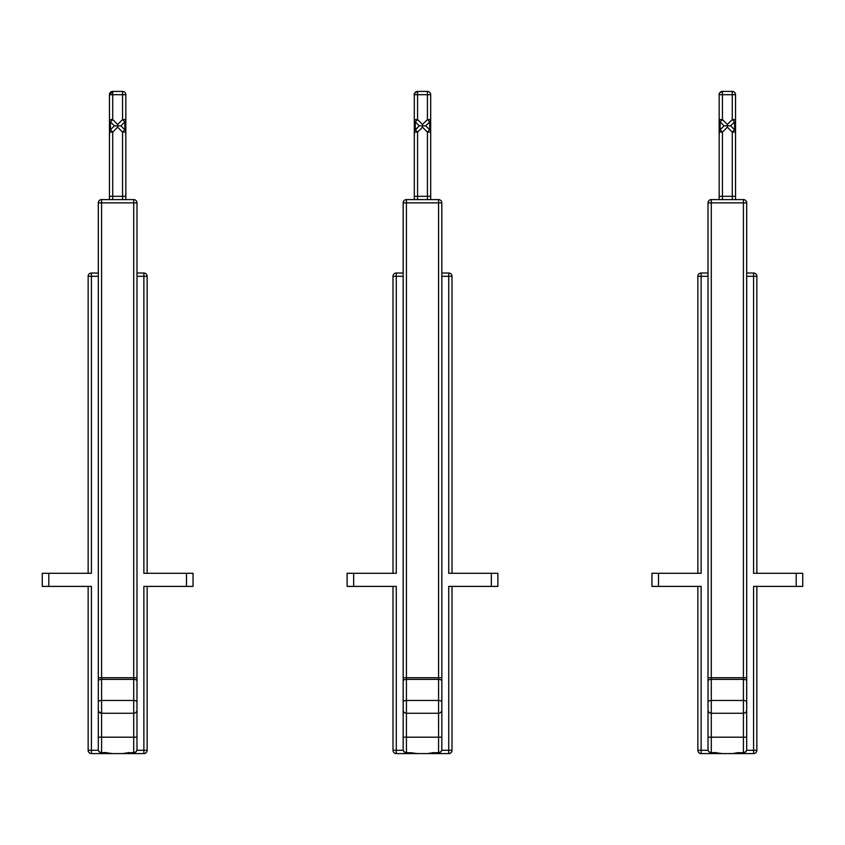 <?xml version="1.0" encoding="UTF-8"?>
<svg xmlns="http://www.w3.org/2000/svg" width="845" height="845" viewBox="0 0 845 845"><rect width="100%" height="100%" fill="white"/><g stroke="black" fill="none" stroke-linecap="round" stroke-linejoin="round"><path stroke-width="1.27" d="M125.842 132.095L125.842 119.567A3.274 3.274 -90 0 1 124.88 121.881L120.919 125.842L117.645 125.842L117.645 124.479L112.723 119.567L110.41 121.881L114.371 125.842L117.645 125.842L117.645 127.194L122.557 132.116L124.88 129.792L120.919 125.842L124.88 121.881L122.557 119.567L117.645 124.479M101.58 199.6A3.274 3.274 90 0 0 98.305 202.874L98.305 677.732L101.58 677.732L101.58 202.874L98.305 202.874A3.274 3.274 90 0 1 101.58 199.6L133.711 199.6A3.274 3.274 -90 0 1 136.985 202.874L101.58 202.874L101.58 199.6L112.723 199.6L112.723 196.315L109.449 196.315L109.449 199.6L109.449 132.116A3.274 3.274 -90 0 1 110.41 129.792L114.371 125.842L110.41 129.792L112.723 132.116L117.645 127.194M124.88 121.881L124.88 129.792A3.274 3.274 -90 0 1 125.842 132.116L125.842 199.6M125.842 94.703L125.842 119.567L122.557 119.567L122.557 91.418A3.274 3.274 -90 0 1 125.842 94.703L109.449 94.703A3.274 3.274 -90 0 1 112.723 91.418L122.557 91.418M109.449 119.567A3.274 3.274 -90 0 0 110.41 121.881A3.274 3.274 -90 0 1 109.449 119.567L109.449 94.703A3.274 3.274 -90 0 1 112.723 91.418L112.723 119.567L109.449 119.567L109.449 161.522L109.449 94.703L112.723 91.418M110.41 121.881L114.371 125.842L110.41 129.792L114.371 125.842L110.41 121.881L110.41 129.285A3.274 2.313 180 0 1 109.449 127.648L109.449 94.703M109.449 196.315L109.449 132.116A3.274 3.274 -90 0 1 110.41 129.792L110.706 129.496M98.305 276.304L88.144 276.304A3.274 3.274 90 0 1 91.418 273.019L98.305 273.019L91.418 273.019L91.418 573.29L42.25 573.29L42.25 586.398L42.25 573.29L42.25 586.398L91.418 586.398L91.418 753.582A3.274 3.274 -90 0 1 88.144 750.297L98.411 750.297M136.985 709.99L136.985 749.473L136.985 737.189L133.711 737.189L133.711 752.747A3.274 3.274 0 0 0 136.985 749.473L136.985 749.473A3.274 3.074 0 0 1 133.711 752.546L122.863 753.582L143.872 753.582L143.872 586.398L193.04 586.398L193.04 573.29L143.872 573.29L143.872 276.304L136.985 276.304M91.418 273.019A3.274 3.274 90 0 0 88.144 276.304L88.144 573.29M133.711 713.264A3.274 3.274 90 0 0 136.985 709.98L136.985 681.007A3.274 1.637 180 0 0 133.711 679.369L133.711 713.264L101.58 713.264L133.711 713.264L133.711 737.189L101.58 737.189L101.58 752.546L112.427 753.582L91.418 753.582A3.274 3.274 90 0 1 88.144 750.297L88.144 586.398M136.879 750.297L147.146 750.297L147.146 586.398L147.146 750.297A3.274 3.274 -90 0 1 143.872 753.582L106.174 753.582L106.174 752.747L112.427 753.582M98.316 710.244L98.305 709.98A3.274 3.274 90 0 0 101.58 713.264L98.833 711.775M98.601 711.342L98.326 710.37M98.305 702.111A3.274 1.637 -0 0 1 101.58 700.473L101.58 677.732L133.711 677.732L133.711 679.369L101.58 679.369A3.274 1.637 -0 0 0 98.305 681.007L98.305 709.98M109.449 132.116L112.723 132.116L112.723 196.315L122.557 196.315L122.557 199.6A3.274 3.274 -90 0 1 122.567 199.6L112.723 199.6M122.557 199.6L133.711 199.6A3.274 3.274 -90 0 1 135.263 199.99M101.58 752.546L101.58 752.747A3.274 3.274 0 0 1 98.305 749.473A3.274 3.074 0 0 0 101.58 752.546M147.146 276.304L143.872 276.304L143.872 273.019L136.985 273.019L143.872 273.019A3.274 3.274 -90 0 1 147.146 276.304L147.146 573.29M109.449 199.6L109.449 174.07A3.274 3.274 90 0 0 109.449 174.07L109.449 136.52A3.274 2.313 0 0 0 109.449 136.52L109.692 130.891L110.41 129.792M136.985 202.874A3.274 3.274 0 0 0 133.711 199.6L133.711 677.732L136.985 677.732L136.985 202.874L136.985 709.98M430.696 132.095L430.696 119.567A3.274 3.274 -90 0 1 429.735 121.881L425.774 125.842L422.5 125.842L422.5 124.479L417.578 119.567L415.265 121.881L419.226 125.842L422.5 125.842L422.5 127.194L427.422 132.116L429.735 129.792L425.774 125.842L429.735 121.881L427.422 119.567L422.5 124.479M403.171 710.244L403.16 202.874A3.274 3.274 0 0 1 406.434 199.6A3.274 3.274 90 0 0 403.16 202.874L403.16 677.732L406.434 677.732L406.434 202.874L403.16 202.874A3.274 3.274 90 0 1 406.434 199.6L438.566 199.6A3.274 3.274 -90 0 1 441.84 202.874L406.434 202.874L406.434 199.6L417.578 199.6L417.578 196.315L414.303 196.315L414.303 199.6L414.303 132.116A3.274 3.274 -90 0 1 415.265 129.792L419.226 125.842L415.265 129.792L417.578 132.116L422.5 127.194M429.735 121.881L429.735 129.792A3.274 3.274 -90 0 1 430.696 132.116L430.696 199.6M430.696 94.703L430.696 119.567L427.422 119.567L427.422 91.418A3.274 3.274 -90 0 1 430.696 94.703L414.303 94.703A3.274 3.274 -90 0 1 417.578 91.418L427.422 91.418M414.303 119.567A3.274 3.274 -90 0 0 415.265 121.881A3.274 3.274 -90 0 1 414.303 119.567L414.303 94.703A3.274 3.274 -90 0 1 417.578 91.418L417.578 119.567L414.303 119.567L414.303 161.522L414.303 94.703C413.617 93.964 414.705 92.876 417.578 91.418M415.265 121.881L419.226 125.842L415.265 129.792L419.226 125.842L415.265 121.881L415.265 129.285A3.274 2.313 180 0 1 414.303 127.648L414.303 94.703M414.303 196.315L414.303 132.116A3.274 3.274 -90 0 1 415.265 129.792L415.571 129.496M403.16 276.304L392.999 276.304A3.274 3.274 90 0 1 396.273 273.019L403.16 273.019L396.273 273.019L396.273 573.29L347.105 573.29L347.105 586.398L347.105 573.29L347.105 586.398L396.273 586.398L396.273 753.582A3.274 3.274 -90 0 1 392.999 750.297L403.266 750.297M441.84 709.99L441.84 749.473L441.84 737.189L438.566 737.189L438.566 752.747A3.274 3.274 0 0 0 441.84 749.473L441.84 749.473A3.274 3.074 0 0 1 438.566 752.546L427.718 753.582L448.727 753.582L448.727 586.398L497.895 586.398L497.895 573.29L448.727 573.29L448.727 276.304L441.84 276.304M392.999 276.304A3.274 3.274 0 0 1 396.273 273.019A3.274 3.274 90 0 0 392.999 276.304L392.999 573.29M403.16 749.473A3.274 3.274 0 0 0 406.434 752.747L406.434 752.546A3.274 3.074 0 0 1 403.16 749.473L403.16 709.98A3.274 3.274 90 0 0 406.434 713.264L438.566 713.264A3.274 3.274 90 0 0 441.84 709.98L441.84 681.007A3.274 1.637 180 0 0 438.566 679.369L438.566 737.189L406.434 737.189L406.434 752.546L417.282 753.582L427.718 753.582L433.971 752.546M441.84 709.98L441.84 702.111A3.274 1.637 -0 0 0 438.566 700.473L406.434 700.473L406.434 677.732L438.566 677.732L438.566 679.369L406.434 679.369A3.274 1.637 -0 0 0 403.16 681.007L403.16 702.111A3.274 1.637 -0 0 1 406.434 700.473L406.434 713.264L404.913 712.884M404.575 712.673L403.699 711.775M403.456 711.342L403.181 710.37M414.303 132.116L417.578 132.116L417.578 196.315L427.422 196.315L427.422 199.6L417.578 199.6M427.422 199.6L438.566 199.6A3.274 3.274 -90 0 1 439.875 199.874M448.727 273.019L448.727 276.304L452.001 276.304A3.274 3.274 0 0 0 448.727 273.019L441.84 273.019L448.727 273.019A3.274 3.274 -90 0 1 452.001 276.304L452.001 573.29M441.734 750.297L452.001 750.297L452.001 586.398L452.001 750.297A3.274 3.274 -90 0 1 448.727 753.582L433.971 753.582M411.029 753.582L417.282 753.582L411.029 752.747L411.029 753.582L396.273 753.582A3.274 3.274 90 0 1 392.999 750.297L392.999 750.297A3.274 3.274 0 0 0 396.273 753.582M392.999 586.398L392.999 750.297M414.303 199.6L414.303 174.07A3.274 3.274 90 0 0 414.303 174.07L414.303 136.52A3.274 2.313 0 0 0 414.303 136.52L414.557 130.848L419.226 125.842M441.84 202.874A3.274 3.274 0 0 0 438.566 199.6L438.566 677.732L441.84 677.732L441.84 202.874L441.84 702.111M735.551 132.095L735.551 119.567A3.274 3.274 -90 0 1 734.59 121.881L730.629 125.842L727.355 125.842L727.355 124.479L722.443 119.567L720.12 121.881L724.08 125.842L727.355 125.842L727.355 127.194L732.277 132.116L734.59 129.792L730.629 125.842L734.59 121.881L732.277 119.567L727.355 124.479M708.025 710.244L708.015 202.874A3.274 3.274 0 0 1 711.289 199.6A3.274 3.274 90 0 0 708.015 202.874L708.015 677.732L711.289 677.732L711.289 202.874L708.015 202.874A3.274 3.274 90 0 1 711.289 199.6L743.42 199.6A3.274 3.274 -90 0 1 746.695 202.874L711.289 202.874L711.289 199.6L722.443 199.6L722.443 196.315L719.158 196.315L719.158 199.6L719.158 132.116A3.274 3.274 -90 0 1 720.12 129.792L724.08 125.842L720.12 129.792L722.443 132.116L727.355 127.194M734.59 121.881L734.59 129.792A3.274 3.274 -90 0 1 735.551 132.116L735.551 199.6M735.551 94.703L735.551 119.567L732.277 119.567L732.277 91.418A3.274 3.274 -90 0 1 735.551 94.703L719.158 94.703A3.274 3.274 -90 0 1 722.443 91.418L732.277 91.418M719.158 119.567A3.274 3.274 -90 0 0 720.12 121.881A3.274 3.274 -90 0 1 719.158 119.567L719.158 94.703A3.274 3.274 -90 0 1 722.443 91.418L722.443 119.567L719.158 119.567L719.158 161.522L719.158 94.703C718.577 93.763 719.665 92.665 722.443 91.418M720.12 121.881L724.08 125.842L720.12 129.792L724.08 125.842L720.12 121.881L720.12 129.285A3.274 2.313 180 0 1 719.158 127.648L719.158 94.703M719.158 196.315L719.158 132.116A3.274 3.274 -90 0 1 720.12 129.792L720.426 129.496M708.015 276.304L697.854 276.304A3.274 3.274 90 0 1 701.128 273.019L708.015 273.019L701.128 273.019L701.128 573.29L651.96 573.29L651.96 586.398L651.96 573.29L651.96 586.398L701.128 586.398L701.128 753.582A3.274 3.274 -90 0 1 697.854 750.297L708.121 750.297M746.695 709.99L746.695 749.473L746.695 737.189L743.42 737.189L743.42 752.747A3.274 3.274 0 0 0 746.695 749.473L746.695 749.473A3.274 3.074 0 0 1 743.42 752.546L732.573 753.582L753.582 753.582L753.582 586.398L802.75 586.398L802.75 573.29L753.582 573.29L753.582 276.304L746.695 276.304M697.854 276.304A3.274 3.274 0 0 1 701.128 273.019A3.274 3.274 90 0 0 697.854 276.304L697.854 573.29M708.015 749.473A3.274 3.274 0 0 0 711.289 752.747L711.289 752.546A3.274 3.074 0 0 1 708.015 749.473L708.015 709.98A3.274 3.274 90 0 0 711.289 713.264L743.42 713.264A3.274 3.274 90 0 0 746.695 709.98L746.695 681.007A3.274 1.637 180 0 0 743.42 679.369L743.42 737.189L711.289 737.189L711.289 752.546L722.137 753.582L701.128 753.582A3.274 3.274 90 0 1 697.854 750.297L697.854 750.297A3.274 3.274 0 0 0 701.128 753.582M738.826 752.546L732.573 753.582L715.884 753.582L715.884 752.747L722.137 753.582M746.695 709.98L746.695 702.111A3.274 1.637 -0 0 0 743.42 700.473L711.289 700.473L711.289 677.732L743.42 677.732L743.42 679.369L711.289 679.369A3.274 1.637 -0 0 0 708.015 681.007L708.015 702.111A3.274 1.637 -0 0 1 711.289 700.473L711.289 713.264L709.768 712.884M709.43 712.673L708.554 711.775M708.311 711.342L708.036 710.37M719.158 132.116L722.443 132.116L722.443 196.315L732.277 196.315L732.277 199.6L722.443 199.6M732.277 199.6L743.42 199.6A3.274 3.274 -90 0 1 744.73 199.874M753.582 273.019L753.582 276.304L756.856 276.304A3.274 3.274 0 0 0 753.582 273.019L746.695 273.019L753.582 273.019A3.274 3.274 -90 0 1 756.856 276.304L756.856 573.29M746.589 750.297L756.856 750.297L756.856 586.398L756.856 750.297A3.274 3.274 -90 0 1 753.582 753.582L738.826 753.582M697.854 586.398L697.854 750.297M719.158 199.6L719.158 174.07A3.274 3.274 90 0 0 719.158 174.07L719.158 136.52A3.274 2.313 0 0 0 719.158 136.52C719.454 128.461 718.387 134.313 720.12 129.792L724.08 125.842M746.695 202.874A3.274 3.274 0 0 0 743.42 199.6L743.42 677.732L746.695 677.732L746.695 202.874L746.695 702.111M125.842 196.315L122.557 196.315L122.557 132.116L125.842 132.116M124.574 129.496L124.88 129.285A3.274 2.313 0 0 0 125.842 127.648L125.842 119.567M48.809 573.29L48.809 586.398M186.481 586.398L186.481 573.29M106.174 752.546L101.58 752.747M98.305 737.189L101.58 737.189L101.58 700.473L133.711 700.473A3.274 1.637 -0 0 1 136.985 702.111M98.305 202.874L98.305 749.473M109.449 165.979A3.274 2.313 0 0 0 109.449 165.99L109.449 174.049M129.116 752.546L122.863 753.582M430.696 196.315L427.422 196.315L427.422 132.116L430.696 132.116M429.429 129.496L429.735 129.285A3.274 2.313 0 0 0 430.696 127.648L430.696 119.567M353.664 573.29L353.664 586.398M491.336 586.398L491.336 573.29M406.434 713.264L406.434 737.189L403.16 737.189M403.16 702.111L403.16 709.98M414.303 174.07L414.303 165.99A3.274 2.313 0 0 0 414.303 165.99L414.303 136.52M735.551 196.315L732.277 196.315L732.277 132.116L735.551 132.116M734.294 129.496L734.59 129.285A3.274 2.313 0 0 0 735.551 127.648L735.551 119.567M658.519 573.29L658.519 586.398M796.191 586.398L796.191 573.29M715.884 752.546L711.289 752.747M711.289 713.264L711.289 737.189L708.015 737.189M708.015 702.111L708.015 709.98M719.158 174.07L719.158 165.99A3.274 2.313 0 0 0 719.158 165.99L719.158 136.52M42.25 586.398L42.25 573.29M193.04 586.398L193.04 573.29M133.711 752.747L129.116 752.747M347.105 586.398L347.105 573.29M411.029 752.747L406.434 752.747M497.895 586.398L497.895 573.29M438.566 752.747L433.971 752.747M651.96 586.398L651.96 573.29M802.75 586.398L802.75 573.29M743.42 752.747L738.826 752.747"/></g></svg>
